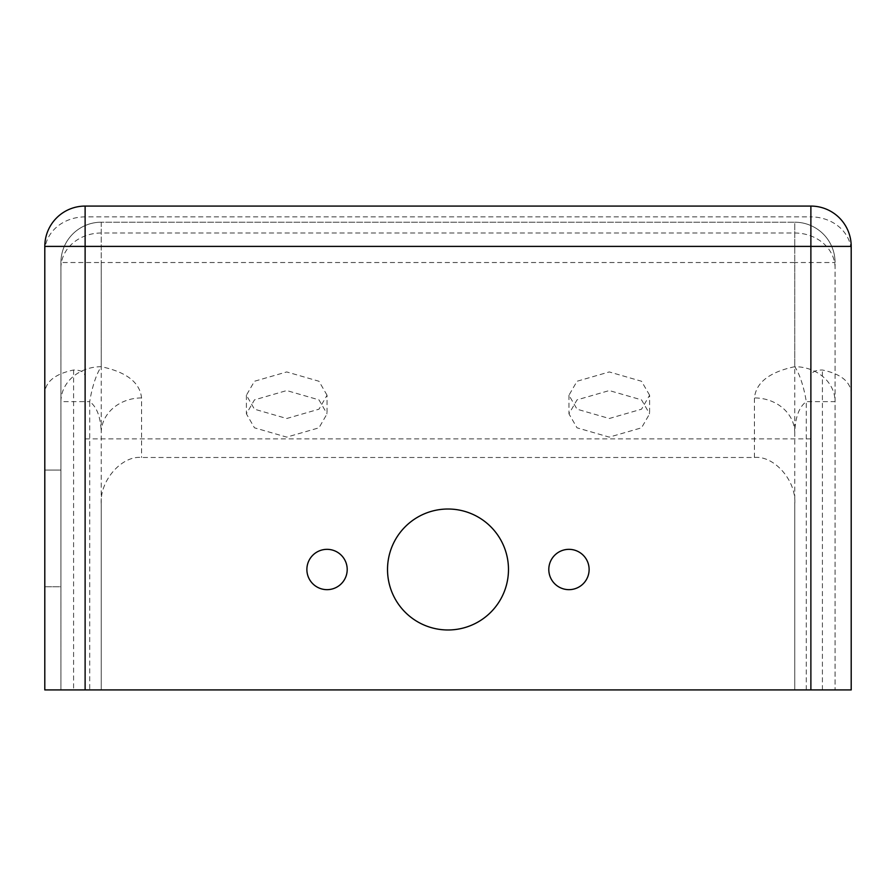 <?xml version="1.0" encoding="UTF-8"?>
<svg xmlns="http://www.w3.org/2000/svg" width="896" height="896" viewBox="0 0 896 896"><rect width="100%" height="100%" fill="white"/><g stroke="black" fill="none" stroke-linecap="round" stroke-linejoin="round"><path stroke-width="0.67" stroke-dasharray="4.48 3.36" d="M649.6 395.226L641.536 381.259L609.28 371.941L577.024 381.259L568.96 395.226L577.024 409.192L609.28 418.499L641.536 409.192L649.6 395.226L649.6 413.84L641.536 427.818L609.28 437.125L577.024 427.818L568.96 413.84L577.024 399.874L609.28 390.566L641.536 399.874L649.6 413.84M568.96 395.226L568.96 413.84M327.04 395.226L318.976 381.259L286.72 371.941L254.464 381.259L246.4 395.226L254.464 409.192L286.72 418.499L318.976 409.192L327.04 395.226L327.04 413.84L318.976 427.818L286.72 437.125L254.464 427.818L246.4 413.84L254.464 399.874L286.72 390.566L318.976 399.874L327.04 413.84M246.4 395.226L246.4 413.84M306.88 569.498A20.16 20.16 0 0 1 327.04 549.338A20.16 20.16 0 0 1 347.2 569.498A20.16 20.16 0 0 1 327.04 589.658A20.16 20.16 0 0 1 306.88 569.498M548.8 569.498A20.16 20.16 0 0 1 568.96 549.338A20.16 20.16 0 0 1 589.12 569.498A20.16 20.16 0 0 1 568.96 589.658A20.16 20.16 0 0 1 548.8 569.498M387.52 569.498A60.48 60.48 0 0 1 448 509.018A60.48 60.48 0 0 1 508.48 569.498A60.48 60.48 0 0 1 448 629.978A60.48 60.48 0 0 1 387.52 569.498M44.8 586.779L60.928 586.779L60.928 470.064L60.928 586.779L44.8 586.779L44.8 470.064L44.8 586.779M851.2 392.314L851.2 689.92L794.752 689.92L794.752 504.045C796.555 481.018 774.379 455.414 754.432 457.486L141.568 457.486C121.621 455.414 99.445 481.018 101.248 504.045L101.248 689.92L85.12 689.92L85.12 376.981C85.075 372.344 81.234 370.026 73.595 370.003C55.586 373.822 45.987 381.248 44.8 392.314L44.8 689.92L85.12 689.92L85.12 216.888L810.88 216.888L810.88 689.92L810.88 376.981C810.947 372.333 814.789 370.003 822.405 370.003C840.414 373.822 850.013 381.248 851.2 392.314L851.2 246.4A40.32 40.32 0 0 0 810.88 206.08L85.12 206.08A40.32 40.32 0 0 0 44.8 246.4L44.8 392.314M794.752 504.045L794.752 689.92L101.248 689.92L101.248 262.528L60.928 262.528L60.928 689.92L101.248 689.92L60.928 689.92L60.928 262.528A40.32 40.32 0 0 1 101.248 222.208L794.752 222.208L101.248 222.208L101.248 366.699C126.47 372.042 139.91 382.458 141.568 397.936L141.568 457.486M810.88 438.872L85.12 438.872M835.072 689.92L794.752 689.92L835.072 689.92L835.072 262.528L835.072 689.92M101.248 504.045L101.248 689.92M60.928 401.621A40.32 34.922 180 0 1 101.248 366.699A40.32 11.368 99.8 0 0 89.723 401.621L60.928 401.621M60.928 262.528A40.32 40.32 0 0 1 101.248 222.208A40.32 40.32 0 0 0 60.928 262.528M754.432 457.486L754.432 397.936C756.09 382.458 769.53 372.042 794.752 366.699L794.752 222.208A40.32 40.32 0 0 1 835.072 262.528A40.32 40.32 0 0 0 794.752 222.208A40.32 40.32 0 0 1 835.072 262.528L794.752 262.528L794.752 689.92M806.277 689.92L806.277 401.621A40.32 11.368 -99.8 0 0 794.752 366.699A40.32 34.922 180 0 1 835.072 401.621L806.277 401.621C799.064 406.963 795.222 417.368 794.752 432.858A40.32 34.922 180 0 0 754.432 397.936M141.568 397.936A40.32 34.922 180 0 0 101.248 432.858C100.778 417.368 96.936 406.963 89.723 401.621L89.723 689.92M44.8 470.064L60.928 470.064L44.8 470.064M835.072 267.926A40.32 34.922 0 0 0 794.752 233.016L101.248 233.016A40.32 34.922 180 0 0 60.928 267.926M101.248 222.208L101.248 262.528L794.752 262.528L794.752 222.208M810.88 206.08L810.88 216.888A40.32 34.922 0 0 1 851.2 251.798M44.8 251.798A40.32 34.922 0 0 1 85.12 216.888L85.12 206.08M73.595 370.003L73.595 689.92M822.405 689.92L822.405 370.003"/><path stroke-width="1.34" d="M347.2 569.498A20.16 20.16 0 0 0 327.04 549.338A20.16 20.16 0 0 0 306.88 569.498A20.16 20.16 0 0 0 327.04 589.658A20.16 20.16 0 0 0 347.2 569.498M589.12 569.498A20.16 20.16 0 0 0 568.96 549.338A20.16 20.16 0 0 0 548.8 569.498A20.16 20.16 0 0 0 568.96 589.658A20.16 20.16 0 0 0 589.12 569.498M508.48 569.498A60.48 60.48 0 0 0 448 509.018A60.48 60.48 0 0 0 387.52 569.498A60.48 60.48 0 0 0 448 629.978A60.48 60.48 0 0 0 508.48 569.498M85.12 689.92L44.8 689.92L44.8 246.4A40.32 40.32 0 0 1 85.12 206.08L810.88 206.08A40.32 40.32 0 0 1 851.2 246.4L851.2 689.92L810.88 689.92L810.88 246.4L85.12 246.4L85.12 689.92L810.88 689.92M44.8 246.4L85.12 246.4L85.12 206.08A40.32 40.32 0 0 0 44.8 246.4M810.88 206.08L810.88 246.4L851.2 246.4"/></g></svg>
